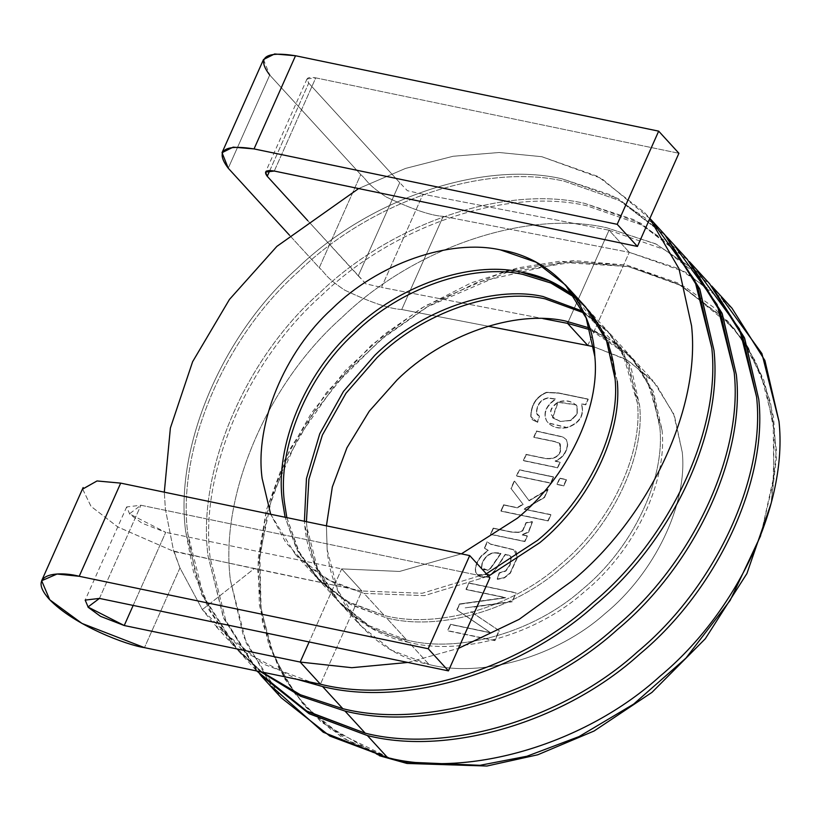 <?xml version="1.0" encoding="UTF-8"?>
<svg xmlns="http://www.w3.org/2000/svg" width="820" height="820" viewBox="0 0 820 820"><rect width="100%" height="100%" fill="white"/><g stroke="black" fill="none" stroke-linecap="round" stroke-linejoin="round"><path stroke-width="0.61" stroke-dasharray="4.1 3.07" d="M341.673 568.885L399.565 571.448L461.373 553.859L399.565 571.448L341.673 568.885L309.14 641.957L341.673 568.885L361.907 591.015L341.673 568.885L165.712 532.354L341.673 568.885M270.672 514.263L295.354 554.361L326.749 579.197L364.08 593.393L384.303 615.512L346.983 601.326L315.587 576.491L296.481 548.887L285.114 517.256L298.019 551.809L320.159 581.226L349.873 602.895L384.303 615.512L364.08 593.393L424.411 595.638L488.505 576.152L424.411 595.638L364.08 593.393L334.088 583.01L307.315 565.81L285.708 542.399L270.672 514.263M574.779 296.696L585.675 307.049M486.332 573.774L422.238 593.27L361.907 591.015L422.238 593.27L486.332 573.774M617.245 381.146L608.553 342.493L587.848 309.417L575.691 298.039L605.129 334.816L617.245 381.146M286.836 517.615L298.183 550.343L317.75 578.858L349.146 603.694L386.476 617.89L406.71 640.02L369.379 625.824L337.983 600.988L315.269 565.708L304.763 525.066L304.404 521.264L304.763 525.066C308.894 580.509 352.405 629.575 406.71 640.02L386.476 617.89C439.325 631.595 514.314 609.957 562.161 567.204C611.956 526.635 645.022 457.673 639.641 405.654L630.949 366.991L610.244 333.914L583.973 312.953L606.267 329.794L623.456 351.78L639.641 405.654C645.022 457.673 611.956 526.635 562.161 567.204C514.314 609.957 439.325 631.595 386.476 617.89L351.585 605.027L321.594 582.876L299.454 552.823L286.836 517.615M583.266 311.426L608.081 331.546L628.786 364.613L637.478 403.276C642.859 455.305 609.783 524.257 559.999 564.826C512.141 607.589 437.152 629.217 384.303 615.512C437.152 629.217 512.141 607.589 559.999 564.826C609.783 524.257 642.859 455.305 637.478 403.276L621.714 350.14L583.266 311.426M306.424 521.684L306.926 527.434L317.432 568.086L340.156 603.356L371.552 628.192L408.872 642.388L429.106 664.518L391.786 650.322L360.38 625.486L337.666 590.205L327.159 549.564L326.421 525.835L327.159 549.564C331.29 605.006 374.801 654.073 429.106 664.518C481.955 678.222 556.944 656.584 604.791 613.832C654.585 573.262 687.652 504.3 682.271 452.281L674.46 415.853L656.01 384.129L628.13 360.462L593.793 346.768L626.06 359.262L652.874 380.541L673.579 413.618L682.271 452.281C687.652 504.3 654.585 573.262 604.791 613.832C556.944 656.584 481.955 678.222 429.106 664.518L408.872 642.388C354.568 631.943 311.057 582.887 306.926 527.434L306.424 521.684M589.682 328.041L630.477 356.044L651.182 389.121L659.874 427.773C665.256 479.803 632.189 548.754 582.395 589.334C534.548 632.087 459.548 653.724 406.71 640.02C459.548 653.724 534.548 632.087 582.395 589.334C632.189 548.754 665.256 479.803 659.874 427.773L653.663 395.865L639.354 367.155L617.47 344L589.682 328.041M260.76 671.795L238.64 651.193L203.708 596.693L187.8 533.748C176.659 449.462 224.249 337.245 299.3 270.856C371.327 201.054 484.415 162.78 564.242 181.199L619.643 200.582L665.871 235.904L619.643 200.582L564.242 181.199C484.415 162.78 371.327 201.054 299.3 270.856C224.249 337.245 176.659 449.462 187.8 533.748L195.334 573.149L210.186 610.418L232.234 643.813L260.76 671.795M687.191 259.212L640.584 223.091L584.476 203.329C504.648 184.91 391.56 223.183 319.534 292.986C244.473 359.375 196.892 471.592 208.034 555.878L223.942 618.823L258.874 673.322M259.96 674.501L225.797 620.453L210.207 558.246C199.055 473.96 246.646 361.743 321.696 295.354C393.723 225.551 506.811 187.278 586.649 205.697L642.039 225.08L688.267 260.401L642.039 225.08L586.649 205.697C506.811 187.278 393.723 225.551 321.696 295.354C246.646 361.743 199.055 473.96 210.207 558.246L225.797 620.453L259.96 674.501M709.587 283.71L698.989 273.091L656.266 244.155L606.882 227.827C527.045 209.407 413.957 247.681 341.93 317.483C266.879 383.873 219.288 496.09 230.44 580.375L246.338 643.321L281.27 697.82M697.799 272.004L655.539 243.796L606.882 227.827C527.045 209.407 413.957 247.681 341.93 317.483C266.879 383.873 219.288 496.09 230.44 580.375L243.519 636.341L271.594 686.35M609.045 230.195L664.446 249.577L710.663 284.899L664.446 249.577L609.045 230.195L568.352 321.583L609.045 230.195L629.278 252.324L609.045 230.195L422.987 194.217L609.045 230.195M731.993 308.207L685.387 272.086L629.278 252.324L678.663 268.652L721.385 297.588M274.28 171.042L315.761 77.869L678.909 153.278L315.761 77.869L274.28 171.042M263.507 59.532L269.729 75.04L228.247 168.213L269.729 75.04L360.738 174.578L319.257 267.75L289.491 235.196L319.257 267.75L360.738 174.578C367.862 180.769 365.607 183.096 386.159 196.954C412.193 209.274 431.176 215.732 443.118 216.326C431.176 215.732 412.193 209.274 386.159 196.954C365.607 183.096 367.862 180.769 360.738 174.578L269.729 75.04M269.821 170.509L308.72 83.138L307.029 78.904L315.761 77.869C307.428 76.567 305.081 78.32 308.72 83.138L269.821 170.509M358.258 275.848L399.74 182.675L308.72 83.138L399.74 182.675L358.258 275.848L365.884 283.853L381.597 287.41L365.884 283.853L307.756 220.621L358.258 275.848M401.636 309.499C389.695 308.904 370.712 302.447 344.677 290.126C324.125 276.268 326.38 273.931 319.257 267.75C326.38 273.931 324.125 276.268 344.677 290.126C370.712 302.447 389.695 308.904 401.636 309.499M443.21 216.347L401.728 309.519L488.084 326.216L401.728 309.519L443.21 216.347L629.278 252.324L443.21 216.347M423.079 194.237L407.366 190.681L399.74 182.675L407.366 190.681L423.079 194.237M381.505 287.389L422.987 194.217L381.505 287.389L542.891 318.59L381.515 287.389M407.858 662.457L458.472 648.374L407.858 662.457M649.819 218.612L601.48 178.401L541.846 156.702L499.226 152.499L453.111 156.272L405.5 168.428L358.637 188.559L405.5 168.428L453.111 156.272L499.226 152.499L541.846 156.702L597.954 176.464L644.561 212.585L649.819 218.612M322.598 686.555L263.159 664.005L213.784 623.958L202.345 609.598L179.959 567.911L173.645 551.05L165.404 509.251L164.308 492.174L165.404 509.251L173.645 551.05L254.2 568.649L202.345 609.598L244.237 651.777L296.953 679.308M606.38 337.45L628.673 354.291L645.863 376.288L662.047 430.151L653.345 391.488L632.64 358.412L590.185 329.763L604.904 336.62M662.047 430.151C667.418 482.17 634.352 551.132 584.568 591.702C536.71 634.454 461.721 656.092 408.872 642.388C461.721 656.092 536.71 634.454 584.568 591.702C634.352 551.132 667.418 482.17 662.047 430.151M664.794 234.715L618.188 198.594L562.079 178.832C482.252 160.412 369.154 198.686 297.127 268.488C222.076 334.878 174.486 447.084 185.638 531.38L201.546 594.326L236.467 648.825L261.98 672.051L232.132 643.905L209.018 609.947L193.469 571.806L185.638 531.38C174.486 447.084 222.076 334.878 297.127 268.488C369.154 198.686 482.252 160.412 562.079 178.832L611.464 195.16L654.186 224.085M587.797 345.497L629.278 252.324L587.797 345.497M256.762 670.965L223.327 617.357L208.034 555.878C196.892 471.592 244.473 359.375 319.534 292.986C391.56 223.183 504.648 184.91 584.476 203.329L633.87 219.657L676.592 248.593M82.656 489.038L90.969 506.319L117.68 526.881L174.107 551.553L179.959 567.911L202.345 609.598L254.2 568.649L361.907 591.015L320.425 684.187L361.907 591.015L174.107 551.553L117.793 526.952L91.071 506.432L82.635 489.13M489.929 577.71L140.927 505.243L129.427 513.843L165.712 532.354L141.993 523.16L129.734 514.16L126.659 506.934L140.927 505.243L489.929 577.71M99.445 598.415L140.927 505.243L99.445 598.415M179.959 567.911L144.463 647.646L179.959 567.911M133.178 605.416L165.712 532.354L133.178 605.416M745.554 343.969L728.56 322.106L678.673 284.181L628.212 266.551L574.707 261.928L506.463 272.527L426.707 307.121L385.718 335.595L346.85 371.685L312.676 414.428L285.657 461.937L267.617 511.588L259.386 560.521L260.637 606.113L270.149 646.457L286.129 680.467L306.618 707.896L342.247 737.672L379.373 755.712L321.378 722.225L295.036 693.792L273.87 656.184L261.108 609.486L259.807 555.222L272.014 496.664L297.824 438.28L335.185 384.816L380.347 339.992L428.993 305.768L477.271 282.326L562.93 262.513L628.212 266.551L681.861 285.862L734.187 328.574L755.579 361.312L770.513 402.138L776.386 450.231L771.077 503.521L776.325 458.513L773.506 416.867L763.748 379.998L748.527 348.674M526.307 454.628L523.58 460.758L557.743 467.851L560.203 462.326L555.345 461.311C562.674 458.052 566.794 452.507 567.686 444.676L566.61 439.94L563.155 437.152L536.71 431.258L533.984 437.388L554.791 441.703L559.783 443.507L560.572 451.195C558.563 457.16 553.377 459.6 544.982 458.503L526.05 454.352L523.324 460.481L526.307 454.628L544.982 458.503C553.377 459.6 558.563 457.16 560.572 451.195L560.357 444.009L559.783 443.507L554.791 441.703L533.984 437.388L536.71 431.258L563.155 437.152L566.61 439.94L567.686 444.676C566.794 452.507 562.674 458.052 555.345 461.311L560.203 462.326L557.743 467.851L523.324 460.481L557.743 467.851L560.203 462.326L555.099 461.035C562.428 457.775 566.538 452.23 567.43 444.399L566.353 439.663L562.909 436.875L536.454 430.982L533.984 437.388L554.545 441.426L559.527 443.23L560.101 443.733L560.316 450.918C558.317 456.883 553.121 459.323 544.736 458.226L526.307 454.628M559.927 478.408L557.2 484.538L563.811 485.911L566.538 479.782L559.67 478.132L556.944 484.261L559.927 478.408L566.538 479.782L563.811 485.911L556.944 484.261L563.811 485.911L566.538 479.782L559.927 478.408M493.466 528.387L490.749 534.486L524.923 541.579L527.383 536.054L522.207 534.978L528.674 532.139L532.487 521.879L526.245 522.904L522.74 530.868L518.558 532.477L511.331 532.098L493.209 528.111L490.493 534.209L493.466 528.387L511.331 532.098L518.558 532.477L522.74 530.868L526.245 522.904L532.487 521.879L528.674 532.139L522.207 534.978L527.383 536.054L524.923 541.579L490.493 534.209L524.923 541.579L527.383 536.054L521.951 534.701L528.418 531.862L532.241 521.602L525.989 522.627L522.483 530.591L518.312 532.201L511.075 531.821L493.466 528.387M474.083 607.056L512.223 601.777L465.094 607.876L511.967 601.501L516.139 592.993L469.05 583.215L466.221 589.57L505.694 597.77L459.692 604.248L457.078 610.111L490.77 632.886L450.651 624.553L447.833 630.877L494.911 640.656L499.298 630.805L471.274 612.007L499.298 630.805L494.911 640.656L447.833 630.877L450.395 624.276L447.577 630.601L494.911 640.656L499.298 630.805L471.274 612.007M484.589 548.334L488.3 550.517L481.463 556.196C476.604 562.397 474.77 567.84 475.969 572.544C479.167 578.233 484.312 578.869 491.416 574.441L495.3 570.412L505.489 554.525C509.261 555.15 511.188 556.165 511.29 557.579L510.132 565.021L505.848 571.109L499.4 573.118L497.443 579.361L504.505 577.885L510.368 573.18L517.563 557.395L513.822 549.892L490.811 544.347L487.398 542.01L484.333 548.057L488.3 550.517L484.589 548.334L487.398 542.01L490.811 544.347L513.822 549.892L516.139 551.573L517.563 557.395L510.368 573.18L504.505 577.885L497.443 579.361L499.4 573.118L505.848 571.109L510.132 565.021L511.29 557.579L510.645 556.514L505.489 554.525L495.3 570.412L491.416 574.441L477.414 575.035L475.969 572.544C474.77 567.84 476.604 562.397 481.463 556.196L488.054 550.24L481.207 555.919C476.348 562.12 474.524 567.563 475.713 572.268L477.158 574.758L491.17 574.164L495.044 570.136L505.233 554.248L510.388 556.237L511.034 557.303L509.886 564.744L505.591 570.833L499.154 572.842L497.197 579.084L504.259 577.608L510.122 572.903L517.317 557.118L515.893 551.296L513.566 549.615L490.555 544.07L487.152 541.733L484.589 548.334M503.849 505.058L501.122 511.178L548.211 520.956L550.938 514.837L524.164 509.271L544.521 497.535L548.088 489.55L529.156 500.825L514.54 481.053L511.157 488.648L523.15 504.413L517.358 507.867L503.603 504.782L501.122 511.178L503.849 505.058L517.358 507.867L523.15 504.413L511.157 488.648L514.54 481.053L529.156 500.825L548.088 489.55L544.521 497.535L524.164 509.271L550.938 514.837L548.211 520.956L501.122 511.178L548.211 520.956L550.938 514.837L523.908 508.994L544.521 497.535L547.832 489.273L529.156 500.825L514.284 480.776L510.901 488.371L523.15 504.413L517.358 507.867L503.849 505.058M519.46 470.003L516.733 476.133L550.896 483.226L553.623 477.096L519.203 469.727L516.477 475.856L519.46 470.003L553.623 477.096L550.896 483.226L516.477 475.856L550.896 483.226L553.377 476.82L519.46 470.003M588.258 399.309L558.727 393.18L546.673 392.565C536.423 396.89 531.206 404.967 531.022 416.806L537.612 422.392L539.519 416.242L536.567 413.341C537.11 404.578 540.985 399.524 548.191 398.151L555.796 399.227C546.11 406.043 543.106 413.331 546.776 421.101C551.019 426.974 557.764 429.188 567.009 427.732C579.822 423.356 584.68 415.432 581.595 403.963L585.798 404.834L588.012 399.032L558.481 392.903L546.428 392.288C536.178 396.613 530.96 404.69 530.765 416.529L532.323 419.666L537.356 422.115L532.569 419.942L531.022 416.806C531.206 404.967 536.423 396.89 546.673 392.565L558.727 393.18L588.258 399.309L585.798 404.834L581.595 403.963C584.68 415.432 579.822 423.356 567.009 427.732L548.252 423.038L546.776 421.101C543.106 413.331 546.11 406.043 555.796 399.227L548.191 398.151C540.985 399.524 537.11 404.578 536.567 413.341L537.397 414.93L539.519 416.242L537.356 422.115L539.519 416.242L537.141 414.654L536.321 413.065C536.854 404.301 540.728 399.248 547.944 397.874L555.55 398.95C545.853 405.767 542.85 413.054 546.53 420.824L548.006 422.761L566.753 427.456C579.566 423.079 584.434 415.156 581.349 403.686L585.798 404.834L588.258 399.309M749.091 350.335L765.614 387.686L774.326 432.222L773.116 482.406L760.704 535.603L773.783 476.656L773.188 421.808L760.878 374.453L739.927 336.261L713.615 307.326L684.741 286.774L626.941 265.167L559.66 261.272L517.758 267.904L471.029 282.931L421.265 308.269L371.603 345.015L326.319 392.729L290.065 448.94L266.592 509.322L257.634 568.711L262.482 622.513L278.544 667.705L302.365 703.14L330.573 729.175L390.197 758.233L347.137 740.009L305.358 706.512L284.868 679.093L268.888 645.073L259.376 604.729L258.115 559.137L266.356 510.204L284.396 460.553L311.415 413.044L345.589 370.302L384.457 334.212L425.447 305.737L505.202 271.143L573.447 260.545L626.941 265.167L677.412 282.797L727.299 320.722L746.005 345.261M511.967 601.501L473.837 606.779M516.139 592.993L468.804 582.938L516.139 592.993L512.223 601.777M466.221 589.57L468.804 582.938L466.221 589.57L505.694 597.77L466.221 589.57M459.692 604.248L505.694 597.77L459.436 603.971L457.078 610.111L459.692 604.248M490.77 632.886L456.822 609.834L490.77 632.886L450.395 624.276L490.77 632.886M471.018 611.73L499.052 630.529L494.665 640.379L447.577 630.601L450.395 624.276L490.514 632.609L456.822 609.834L459.436 603.971L505.438 597.493L465.975 589.293L468.804 582.938L515.882 592.716M500.958 553.551L492.605 552.936L486.783 556.165L482.508 562.223L481.617 568.004L482.252 561.946L486.526 555.888L492.348 552.659L500.958 553.551L490.493 568.055L487.531 570.095L482.201 569.223L481.36 567.727L482.447 569.5L487.787 570.371L490.749 568.332L500.958 553.551L490.749 568.332L487.787 570.371L481.617 568.004L482.508 562.223L486.783 556.165L492.605 552.936L498.847 553.141M488.054 550.24L484.333 548.057L487.152 541.733L490.555 544.07L513.566 549.615L517.317 557.118L510.122 572.903L504.259 577.608L497.197 579.084L499.154 572.842L505.591 570.833L509.886 564.744L511.034 557.303C510.932 555.888 509.005 554.874 505.233 554.248L495.044 570.136L491.17 574.164C484.066 578.592 478.911 577.957 475.713 572.268C474.524 567.563 476.348 562.12 481.207 555.919L488.054 550.24M498.591 552.864L492.348 552.659L486.526 555.888L482.252 561.946L481.36 567.727L487.531 570.095L490.493 568.055L500.702 553.274M490.493 534.209L493.209 528.111L511.075 531.821L518.312 532.201L522.483 530.591L525.989 522.627L532.241 521.602L528.418 531.862L521.951 534.701L527.127 535.778L524.667 541.303L490.493 534.209M500.876 510.901L503.603 504.782L517.112 507.59L522.893 504.136L510.901 488.371L514.284 480.776L528.91 500.548L547.832 489.273L544.275 497.258L523.908 508.994L550.681 514.56L547.955 520.679L500.876 510.901M556.944 484.261L559.67 478.132L566.292 479.505L563.566 485.635L556.944 484.261M516.477 475.856L519.203 469.727L553.377 476.82L550.65 482.949L516.477 475.856M523.324 460.481L526.05 454.352L544.736 458.226C553.121 459.323 558.317 456.883 560.316 450.918L559.527 443.23L554.545 441.426L533.728 437.111L536.454 430.982L562.909 436.875L566.353 439.663L567.43 444.399C566.538 452.23 562.428 457.775 555.099 461.035L559.957 462.049L557.497 467.574L523.324 460.481M560.121 421.203L552.454 417.636L557.846 402.077L575.968 404.67L577.003 406.136L577.014 413.957L570.74 420.281L560.378 421.48L570.986 420.557L577.27 414.223L577.259 406.412L576.224 404.947L558.102 402.353L552.711 417.913L560.378 421.48L570.74 420.281L577.014 413.957L577.003 406.136C572.145 400.836 565.759 399.483 557.846 402.077C547.493 409.59 548.252 415.965 560.121 421.203M537.356 422.115L530.765 416.529C530.96 404.69 536.178 396.613 546.428 392.288L558.481 392.903L588.012 399.032L585.552 404.557L581.349 403.686C584.434 415.156 579.566 423.079 566.753 427.456C557.508 428.911 550.763 426.697 546.53 420.824C542.85 413.054 545.853 405.767 555.55 398.95L547.944 397.874C540.728 399.248 536.854 404.301 536.321 413.065L539.273 415.965L537.356 422.115M560.378 421.48C548.508 416.242 547.75 409.867 558.102 402.353C566.015 399.76 572.401 401.113 577.259 406.412L577.27 414.223L570.986 420.557L560.378 421.48M295.354 554.361L315.587 576.491M587.848 309.417L608.081 331.546M317.75 578.858L337.983 600.988M610.244 333.914L630.477 356.044M340.156 603.356L360.38 625.486M238.64 651.193L256.711 670.955M307.029 78.904L265.547 172.077M216.234 626.695L236.467 648.825M644.561 212.585L649.901 218.427M632.64 358.412L652.874 380.541M126.659 506.934L85.177 600.096M728.56 322.106L727.299 320.722M306.618 707.896L305.358 706.512"/><path stroke-width="1.23" d="M461.373 553.859L517.369 518.199C567.153 477.629 600.22 408.678 594.848 356.649L586.146 317.986L565.441 284.919L535.962 262.174L500.364 249.874C449.657 238.507 377.856 263.63 332.141 308.72C284.499 351.636 254.61 424.073 262.133 478.439L270.672 514.263L262.133 478.439C254.61 424.073 284.499 351.636 332.141 308.72C377.856 263.63 449.657 238.507 500.364 249.874C552.526 257.972 592.85 303.543 594.848 356.649C600.22 408.678 567.153 477.629 517.369 518.199L461.373 553.859M565.441 284.919L585.675 307.049L606.38 340.115L615.072 378.779C613.083 325.673 572.76 280.091 520.597 271.994C469.891 260.637 398.089 285.749 352.374 330.849C304.722 373.756 274.843 446.203 282.367 500.569L285.114 517.256L282.367 500.569C274.843 446.203 304.722 373.756 352.374 330.849C398.089 285.749 469.891 260.637 520.597 271.994L549.39 280.973L574.779 296.696M615.072 378.779C620.453 430.807 587.386 499.759 537.602 540.329L486.332 573.774L537.602 540.329C587.386 499.759 620.453 430.807 615.072 378.779M488.505 576.152L539.765 542.707C589.549 502.137 622.626 433.175 617.245 381.146C622.626 433.175 589.549 502.137 539.765 542.707L488.505 576.152M575.691 298.039L550.814 283.002L522.76 274.372C472.053 263.005 400.252 288.127 354.537 333.217C306.895 376.134 277.006 448.571 284.53 502.937L286.836 517.615L284.53 502.937C277.006 448.571 306.895 376.134 354.537 333.217C400.252 288.127 472.053 263.005 522.76 274.372L550.814 283.002L575.691 298.039M304.404 521.264L306.454 478.531L319.749 433.77L343.467 391.396L374.771 355.347C420.486 310.257 492.287 285.135 542.994 296.502L583.266 311.426L542.994 296.502C492.287 285.135 420.486 310.257 374.771 355.347L343.467 391.396L319.749 433.77L306.454 478.531L304.404 521.264M583.973 312.953L545.167 298.869C494.46 287.502 422.648 312.625 376.944 357.725L345.968 393.282L322.373 435.071L308.904 479.3L306.424 521.684L308.904 479.3L322.373 435.071L345.968 393.282L376.944 357.725C422.648 312.625 494.46 287.502 545.167 298.869L583.973 312.953M326.421 525.835L332.325 486.977L346.952 447.751L369.277 411.189L397.177 379.844C442.882 334.755 514.693 309.632 565.4 320.999L589.682 328.041L565.4 320.999C514.693 309.632 442.882 334.755 397.177 379.844L369.277 411.189L346.952 447.751L332.325 486.977L326.421 525.835M344.994 711.053L300.653 696.262L260.76 671.795L300.653 696.262L344.994 711.053L365.228 733.182L344.994 711.053C426.964 731.809 543.24 697.031 617.409 629.565C543.24 697.031 426.964 731.809 344.994 711.053M296.953 679.308L322.598 686.555C404.567 707.311 520.843 672.533 595.012 605.068C672.205 541.015 722.973 432.294 713.974 350.345L699.573 288.63L665.871 235.904L699.88 289.378L713.974 350.345C722.973 432.294 672.205 541.015 595.012 605.068C520.843 672.533 404.567 707.311 322.598 686.555L342.821 708.685C424.801 729.441 541.077 694.653 615.236 627.187C692.428 563.145 743.207 454.413 734.197 372.475L720.103 311.508L687.191 259.212L666.957 237.082M256.711 670.955L307.387 711.534L365.228 733.182C447.197 753.939 563.473 719.16 637.642 651.695C714.835 587.643 765.614 478.921 756.604 396.972L742.51 336.005L709.587 283.71L689.353 261.58L722.276 313.875L736.37 374.842C745.38 456.791 694.601 565.513 617.409 629.565C694.601 565.513 745.38 456.791 736.37 374.842L721.969 313.127L689.353 261.58M367.391 735.56L309.56 713.902L259.96 674.501L308.853 713.513L367.391 735.56L387.624 757.68L367.391 735.56C449.36 756.306 565.646 721.528 639.805 654.063C565.646 721.528 449.36 756.306 367.391 735.56M256.762 670.965L306.014 710.766L365.228 733.182C447.197 753.939 563.473 719.16 637.642 651.695C714.835 587.643 765.614 478.921 756.604 396.972L739.507 329.056L697.799 272.004M261.037 675.69L281.27 697.82L329.794 736.032L387.624 757.68C469.593 778.436 585.88 743.658 660.038 676.192C737.231 612.14 788.01 503.418 779 421.47L764.906 360.503L731.993 308.207L711.76 286.077L744.673 338.373L758.766 399.34C767.776 481.289 716.998 590.01 639.805 654.063C716.998 590.01 767.776 481.289 758.766 399.34L744.365 337.625L711.76 286.077M269.729 75.04C256.363 57.4 264.962 50.963 295.528 55.75L658.675 131.149L678.909 153.278L637.427 246.441L678.909 153.278L658.675 131.149L617.193 224.321L637.427 246.441L274.28 171.042L265.547 172.077L267.238 176.3L269.821 170.509L267.238 176.3L307.756 220.621L267.238 176.3C263.599 171.493 265.946 169.74 274.28 171.042L637.427 246.441L617.193 224.321L658.675 131.149L295.528 55.75L254.046 148.912L617.193 224.321L254.046 148.912L295.528 55.75L274.628 53.966L263.507 59.532L222.025 152.694L233.146 147.139L254.046 148.912C223.481 144.135 214.881 150.572 228.247 168.213L222.025 152.694M289.491 235.196L228.247 168.213L289.491 235.196M654.186 224.085L694.704 280.061L711.801 347.977C720.811 429.916 670.032 538.648 592.839 602.69C518.681 670.155 402.394 704.944 320.425 684.187L300.192 662.058L309.14 641.957L300.192 662.058L351.79 667.695L407.858 662.457L351.79 667.695L300.192 662.058L320.425 684.187C402.394 704.944 518.681 670.155 592.839 602.69C670.032 538.648 720.811 429.916 711.801 347.977L697.707 287.01L664.794 234.715L649.901 218.427M458.472 648.374L519.101 619.377L572.606 580.57C649.799 516.518 700.577 407.796 691.567 325.847L678.96 268.632L649.819 218.612L678.96 268.632L691.567 325.847C700.577 407.796 649.799 516.518 572.606 580.57L519.101 619.377L458.472 648.374M358.637 188.559L276.893 246.359L229.457 299.443L192.608 361.733L170.386 427.989L164.308 492.174L170.386 427.989L192.608 361.733L229.457 299.443L276.893 246.359L358.637 188.559M568.352 321.583L567.563 323.367L590.185 329.763L567.563 323.367L587.797 345.497L593.793 346.768L587.797 345.497L567.563 323.367L568.352 321.583M604.904 336.62L606.38 337.45M676.592 248.593L717.1 304.558L734.197 372.475C743.207 454.413 692.428 563.145 615.236 627.187C541.077 694.653 424.801 729.441 342.821 708.685L300.438 694.776L261.98 672.051L300.438 694.776L342.821 708.685L322.598 686.555M721.385 297.588L761.903 353.553L779 421.47C788.01 503.418 737.231 612.14 660.038 676.192C585.88 743.658 469.593 778.436 387.624 757.68L323.305 732.27L271.594 686.35M542.891 318.59L567.563 323.367L542.891 318.59M488.084 326.216L587.797 345.497L488.084 326.216M448.448 670.883L489.929 577.71L469.706 555.581L428.224 648.753L448.448 670.883L428.224 648.753L469.706 555.581L489.929 577.71L448.448 670.883L99.445 598.415L448.448 670.883M82.635 489.13L96.996 480.961L120.694 483.123L469.706 555.581L120.694 483.123L79.212 576.286L428.224 648.753L79.212 576.286C59.511 571.038 25.666 572.678 48.954 598.918C73.964 625.506 127.377 645.268 144.463 647.646L320.425 684.187L144.463 647.646L82.02 623.446L49.743 599.768L41.656 580.724L57.041 574.031L79.212 576.286L120.694 483.123L97.057 480.95L82.656 489.038M300.192 662.058L124.23 625.527L87.955 607.015L99.445 598.415L85.177 600.096L88.252 607.333L100.511 616.332L124.23 625.527L133.178 605.416L124.23 625.527L300.192 662.058M406.976 763.451L379.373 755.712L406.976 763.451L486.875 766.034L537.725 754.789L594.069 731.02L651.982 692.367L705.313 638.739L746.907 573.559L771.077 503.521L746.907 573.559L705.313 638.739L651.982 692.367L594.069 731.02L537.725 754.789L486.875 766.034L406.976 763.451L405.705 762.067L390.197 758.233L405.705 762.067L406.976 763.451M748.527 348.674L745.554 343.969M746.005 345.261L749.091 350.335M760.704 535.603L730.169 600.383L685.971 658.101L633.645 704.114L579.053 736.585L526.901 756.245L480.028 765.306L405.705 762.067L480.028 765.306L526.901 756.245L579.053 736.585L633.645 704.114L685.971 658.101L730.169 600.383L760.704 535.603M41.656 580.724L83.138 487.551"/></g></svg>
